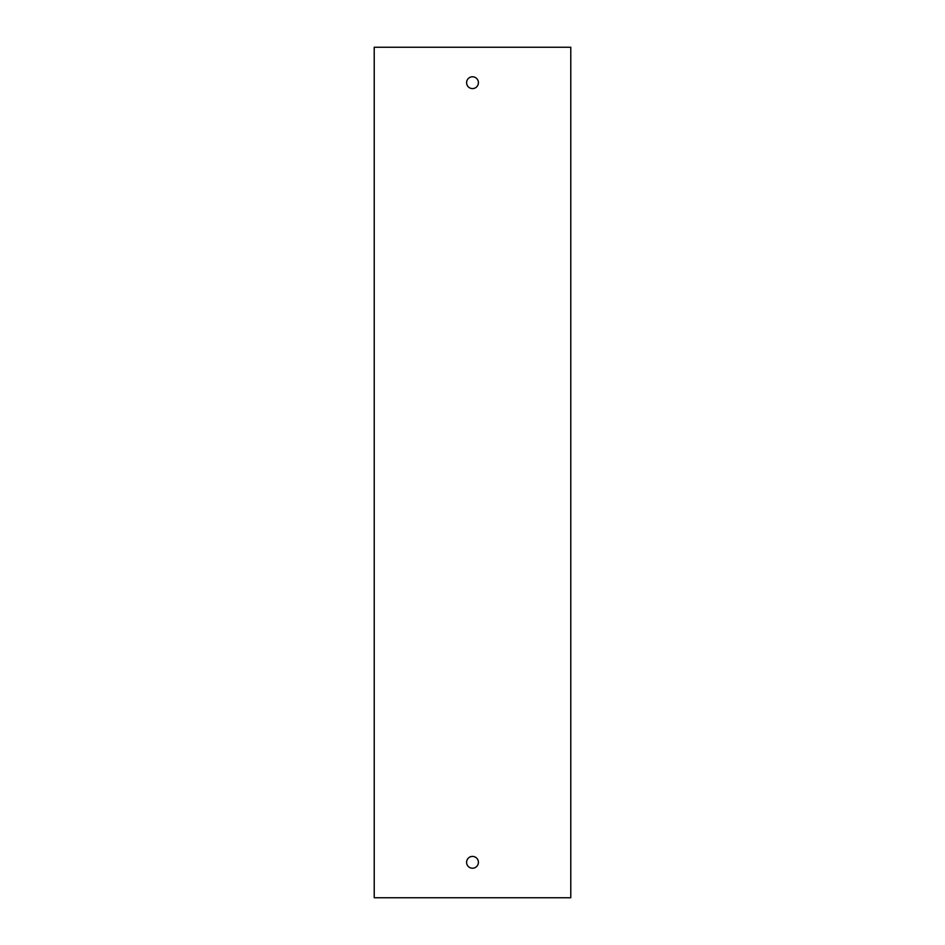 <?xml version="1.0" encoding="UTF-8"?>
<svg xmlns="http://www.w3.org/2000/svg" width="945" height="945" viewBox="0 0 945 945"><rect width="100%" height="100%" fill="white"/><g stroke="black" fill="none" stroke-linecap="round" stroke-linejoin="round"><path stroke-width="1.42" d="M570.78 897.75L570.78 47.25L374.22 47.25L374.22 897.75L570.78 897.75M472.5 856.406A5.906 5.906 0 0 0 466.594 862.312A5.906 5.906 0 0 0 472.5 868.219A5.906 5.906 0 0 0 478.406 862.312A5.906 5.906 0 0 0 472.5 856.406M472.5 88.594A5.906 5.906 0 0 0 477.615 79.734A5.906 5.906 0 0 0 467.385 79.734A5.906 5.906 0 0 0 472.5 88.594"/></g></svg>
